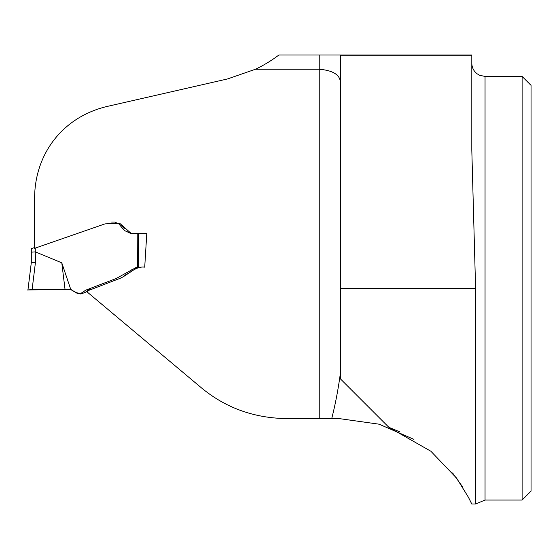 <?xml version="1.0" encoding="UTF-8"?>
<svg xmlns="http://www.w3.org/2000/svg" width="559" height="559" viewBox="0 0 559 559"><rect width="100%" height="100%" fill="white"/><g stroke="black" fill="none" stroke-linecap="round" stroke-linejoin="round"><path stroke-width="0.84" d="M340.417 82.355C339.97 74.787 332.912 70.413 319.238 69.239L255.463 69.239A135.033 135.033 0 0 0 278.941 54.971L471.81 54.971L471.81 150.091L475.59 288.241L475.59 504.029L485.044 500.053L522.113 500.053L522.113 76.429L485.044 76.429L485.044 500.053M255.463 69.239L227.52 78.952L106.65 106.559C62.636 117.243 35.252 153.592 34.616 196.901L34.616 248.315L104.98 223.886L119.696 223.272L130.96 233.25L146.793 233.306L144.718 267.16C134.691 265.791 127.361 276.195 118.061 279.102L87.421 290.911L87.274 292.071L201.135 387.611C225.34 407.728 253.702 418.048 286.229 418.586L339.096 418.586L379.128 424.197L413.933 439.374M469.805 499.991L471.761 504.001L468.442 497.307L456.64 478.169L430.905 451.267L388.924 427.376L399.538 431.744M399.964 431.939L389.483 427.579M452.601 472.984L462.321 486.477M471.81 55.879L340.417 55.879L340.417 378.869L388.924 427.376M340.417 55.879L340.417 54.971M331.718 418.586C335.442 403.961 338.342 388.736 340.417 372.902M87.707 289.401L87.015 291.141M134.481 268.886L139.519 267.132M134.481 269.012L138.66 266.727L137.388 266.783L137.221 233.683M522.113 500.053L531.05 491.123L531.05 85.366L522.113 76.429M87.938 290.666L85.157 292.469L80.817 293.971L77.533 293.545L70.776 289.59M70.7 289.583L67.276 289.534M138.821 267.307L139.247 267.202M70.811 289.59L61.783 262.828L65.061 289.576L70.811 289.59L76.555 292.755L80.14 293.412L82.222 292.692L85.632 290.191L116.188 278.515L137.388 266.783M121.401 225.186L120.891 224.578M121.778 225.633L124.468 228.841M131.47 233.306L130.422 233.306L124.329 230.469L118.857 223.942L114.798 222.056L112.701 222.056M31.311 262.604L27.95 289.953L31.304 262.611L31.304 252.165L35.28 251.885L35.448 262.374L32.108 289.597L65.068 289.576L39.291 289.527C31.933 289.387 25.525 290.17 27.95 289.953L56.871 289.562M61.783 262.828L35.448 251.92M33.463 289.562L33.813 289.562M33.701 289.562L36.943 289.541M32.108 289.597L33.295 289.569M31.304 249.44L31.304 262.611L35.448 262.374M31.304 252.165L31.304 248.678L34.616 247.518M319.238 418.586L319.238 54.971M475.59 288.241L340.417 288.241M35.28 248.084L35.28 251.885M138.492 233.522L138.66 266.692M132.322 269.452L130.666 270.388M114.364 279.207L102.178 283.867M117.523 279.304L118.222 279.025L117.523 279.304M113.051 222.056L112.38 222.056M112.289 222.056L111.653 222.056M130.268 233.131L127.082 231.664M471.761 504.029L475.59 504.029M485.044 76.429L479.692 75.304L477.1 73.781C473.676 71.084 471.915 67.555 471.81 63.195M68.331 289.555L69.491 289.541M71.328 289.653L69.253 289.541M76.283 292.525L75.765 292.091M87.232 289.583L90.013 289.583L87.232 289.583M124.587 275.412L130.233 272.205M32.611 289.576L33.086 289.569M57.249 289.569L57.696 289.569M33.603 289.562L34.323 289.562M56.501 289.541L57.004 289.562M138.548 233.515L138.716 266.734"/></g></svg>
